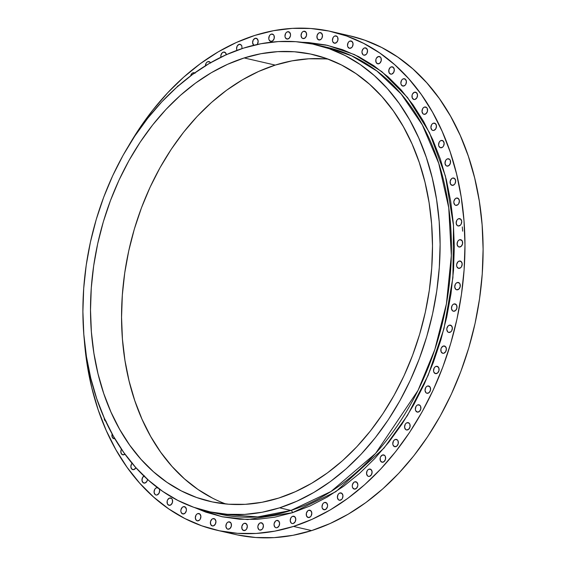 <?xml version="1.0" encoding="UTF-8"?>
<svg xmlns="http://www.w3.org/2000/svg" width="566" height="566" viewBox="0 0 566 566"><rect width="100%" height="100%" fill="white"/><g stroke="black" fill="none" stroke-linecap="round" stroke-linejoin="round"><path stroke-width="0.85" d="M436.605 373.56A3.743 2.731 103 0 1 435.48 373.617A3.743 2.731 103 0 1 433.542 370.107A3.743 2.731 103 0 1 436.039 366.379L438.148 366.867L436.039 366.379L434.999 366.987L434.157 368.056L433.542 370.85L433.86 372.159L435.516 373.624L437.645 372.952L438.997 370.532L438.777 367.78L437.122 366.315L436.039 366.379A3.743 2.731 103 0 1 437.157 366.322A3.743 2.731 103 0 1 439.096 369.831A3.743 2.731 103 0 1 436.605 373.56L436.605 373.56M428.094 393.214A3.743 2.731 103 0 1 426.969 393.271A3.743 2.731 103 0 1 425.038 389.762A3.743 2.731 103 0 1 427.528 386.033L429.636 386.521L427.528 386.033L426.488 386.642L425.646 387.71L425.031 390.505L426.049 392.79L427.012 393.278L429.134 392.606L430.485 390.186L430.266 387.434L428.611 385.97L427.528 386.033A3.743 2.731 103 0 1 428.653 385.977A3.743 2.731 103 0 1 430.585 389.486A3.743 2.731 103 0 1 428.094 393.214M418.416 412.041A3.743 2.731 103 0 1 417.291 412.098A3.743 2.731 103 0 1 415.352 408.588A3.743 2.731 103 0 1 417.85 404.86L419.958 405.341L417.85 404.86L416.809 405.468L415.968 406.537L415.352 409.331L415.677 410.64L417.333 412.105L419.456 411.432L420.807 409.013L420.588 406.261L419.894 405.284L417.85 404.86A3.743 2.731 103 0 1 418.967 404.803A3.743 2.731 103 0 1 420.906 408.312A3.743 2.731 103 0 1 418.416 412.041L418.416 412.041M407.64 429.898A3.743 2.731 103 0 1 406.515 429.955A3.743 2.731 103 0 1 404.584 426.439A3.743 2.731 103 0 1 407.074 422.717L409.183 423.198L407.074 422.717L406.034 423.326L405.192 424.387L404.577 427.188L405.596 429.467L406.558 429.962L408.68 429.283L410.032 426.863L409.812 424.118L409.119 423.142L407.074 422.717A3.743 2.731 103 0 1 408.199 422.661A3.743 2.731 103 0 1 410.131 426.17A3.743 2.731 103 0 1 407.64 429.898M395.853 446.645A3.743 2.731 103 0 1 394.728 446.701A3.743 2.731 103 0 1 392.79 443.192A3.743 2.731 103 0 1 395.287 439.464L397.396 439.945L395.287 439.464L394.247 440.072L393.405 441.14L392.79 443.935L393.108 445.244L394.764 446.708L396.893 446.036L398.245 443.617L398.025 440.864L397.332 439.888L395.287 439.464A3.743 2.731 103 0 1 396.405 439.407A3.743 2.731 103 0 1 398.344 442.916A3.743 2.731 103 0 1 395.853 446.645M383.14 462.16A3.743 2.731 103 0 1 382.015 462.217A3.743 2.731 103 0 1 380.083 458.708A3.743 2.731 103 0 1 382.574 454.979L384.682 455.46L382.574 454.979L380.692 456.649L380.182 458.007L380.402 460.759L382.057 462.224L384.18 461.552L385.531 459.132L385.312 456.38L384.618 455.404L382.574 454.979A3.743 2.731 103 0 1 383.698 454.923A3.743 2.731 103 0 1 385.63 458.432A3.743 2.731 103 0 1 383.14 462.16M369.598 476.324A3.743 2.731 103 0 1 368.48 476.374A3.743 2.731 103 0 1 366.542 472.865A3.743 2.731 103 0 1 369.032 469.136L371.14 469.624L369.032 469.136L367.992 469.752L367.157 470.813L366.542 473.615L367.553 475.893L368.516 476.388L369.598 476.324L371.48 474.648L372.095 471.853L371.084 469.568L369.032 469.136A3.743 2.731 103 0 1 370.157 469.087A3.743 2.731 103 0 1 372.095 472.596A3.743 2.731 103 0 1 369.598 476.324M355.335 489.024A3.743 2.731 103 0 1 354.217 489.081A3.743 2.731 103 0 1 352.278 485.571A3.743 2.731 103 0 1 354.769 481.843L356.877 482.324L354.769 481.843L353.729 482.451L352.385 484.871L352.278 486.314L352.597 487.623L354.252 489.088L356.382 488.416L357.726 485.996L357.832 484.553L356.821 482.274L354.769 481.843A3.743 2.731 103 0 1 355.894 481.786A3.743 2.731 103 0 1 357.832 485.295A3.743 2.731 103 0 1 355.335 489.024M340.456 500.167A3.743 2.731 103 0 1 339.338 500.224A3.743 2.731 103 0 1 337.4 496.715A3.743 2.731 103 0 1 339.897 492.986L341.998 493.474L339.897 492.986L338.85 493.602L338.015 494.663L337.4 497.457L338.411 499.743L339.374 500.231L341.503 499.559L342.338 498.497L342.954 495.696L341.942 493.418L339.897 492.986A3.743 2.731 103 0 1 341.015 492.929A3.743 2.731 103 0 1 342.954 496.446A3.743 2.731 103 0 1 340.456 500.167L340.456 500.167M325.082 509.676A3.743 2.731 103 0 1 323.957 509.733A3.743 2.731 103 0 1 322.019 506.223A3.743 2.731 103 0 1 324.516 502.495L326.617 502.976L324.516 502.495L323.476 503.103L322.634 504.165L322.019 506.966L322.337 508.275L323.993 509.74L326.122 509.067L327.466 506.648L327.572 505.205L326.561 502.919L324.516 502.495A3.743 2.731 103 0 1 325.634 502.438A3.743 2.731 103 0 1 327.572 505.947A3.743 2.731 103 0 1 325.082 509.676L325.082 509.676M309.312 517.466A3.743 2.731 103 0 1 308.194 517.522A3.743 2.731 103 0 1 306.256 514.013A3.743 2.731 103 0 1 308.746 510.284L310.854 510.765L308.746 510.284L307.706 510.893L306.355 513.312L306.574 516.065L308.229 517.529L310.352 516.857L311.194 515.789L311.809 512.994L310.791 510.716L308.746 510.284A3.743 2.731 103 0 1 309.871 510.228A3.743 2.731 103 0 1 311.809 513.737A3.743 2.731 103 0 1 309.312 517.466M293.28 523.486A3.743 2.731 103 0 1 292.162 523.543A3.743 2.731 103 0 1 290.224 520.034A3.743 2.731 103 0 1 292.714 516.305L294.822 516.786L292.714 516.305L291.674 516.914L290.839 517.975L290.224 520.777L291.235 523.055L292.197 523.55L293.28 523.486L295.162 521.81L295.777 519.015L294.766 516.73L292.714 516.305A3.743 2.731 103 0 1 293.839 516.249A3.743 2.731 103 0 1 295.777 519.758A3.743 2.731 103 0 1 293.28 523.486L293.28 523.486M277.107 527.682A3.743 2.731 103 0 1 275.989 527.738A3.743 2.731 103 0 1 274.05 524.229A3.743 2.731 103 0 1 276.541 520.501L278.649 520.989L276.541 520.501L275.5 521.109L274.156 523.529L274.05 524.972L275.062 527.257L276.024 527.745L277.107 527.682L278.988 526.012L279.604 523.21L278.592 520.932L276.541 520.501A3.743 2.731 103 0 1 277.665 520.444A3.743 2.731 103 0 1 279.604 523.953A3.743 2.731 103 0 1 277.107 527.682M260.912 530.031A3.743 2.731 103 0 1 259.794 530.087A3.743 2.731 103 0 1 257.855 526.578A3.743 2.731 103 0 1 260.353 522.85L262.454 523.338L260.353 522.85L259.306 523.458L257.962 525.878L257.855 527.321L258.867 529.606L259.829 530.094L261.959 529.422L262.794 528.361L263.409 525.559L262.398 523.281L260.353 522.85A3.743 2.731 103 0 1 261.471 522.793A3.743 2.731 103 0 1 263.409 526.302A3.743 2.731 103 0 1 260.912 530.031L260.912 530.031M244.823 530.512A3.743 2.731 103 0 1 243.705 530.568A3.743 2.731 103 0 1 241.767 527.059A3.743 2.731 103 0 1 244.257 523.331L246.366 523.812L244.257 523.331L243.217 523.939L241.866 526.359L242.085 529.111L243.741 530.575L245.863 529.903L246.705 528.835L247.321 526.04L246.302 523.762L244.257 523.331A3.743 2.731 103 0 1 245.382 523.274A3.743 2.731 103 0 1 247.321 526.783A3.743 2.731 103 0 1 244.823 530.512L244.823 530.512M228.961 529.118A3.743 2.731 103 0 1 227.836 529.175A3.743 2.731 103 0 1 225.898 525.665A3.743 2.731 103 0 1 228.395 521.937L230.504 522.425L228.395 521.937L227.355 522.545L226.513 523.614L225.898 526.408L226.916 528.694L227.872 529.182L230.001 528.51L231.352 526.09L231.133 523.338L229.478 521.873L228.395 521.937A3.743 2.731 103 0 1 229.513 521.88A3.743 2.731 103 0 1 231.452 525.389A3.743 2.731 103 0 1 228.961 529.118M213.439 525.864A3.743 2.731 103 0 1 212.321 525.92A3.743 2.731 103 0 1 210.382 522.411A3.743 2.731 103 0 1 212.873 518.682L214.981 519.171L212.873 518.682L211.833 519.291L210.481 521.718L210.701 524.463L212.356 525.927L213.439 525.864L215.321 524.194L215.936 521.392L214.924 519.114L212.873 518.682A3.743 2.731 103 0 1 213.998 518.626A3.743 2.731 103 0 1 215.936 522.135A3.743 2.731 103 0 1 213.439 525.864M198.383 520.777A3.743 2.731 103 0 1 197.265 520.833A3.743 2.731 103 0 1 195.327 517.324A3.743 2.731 103 0 1 197.824 513.595L199.925 514.077L197.824 513.595L196.777 514.204L195.942 515.265L195.327 518.067L196.338 520.345L197.301 520.84L199.43 520.168L200.265 519.1L200.88 516.305L199.869 514.02L197.824 513.595A3.743 2.731 103 0 1 198.942 513.539A3.743 2.731 103 0 1 200.88 517.048A3.743 2.731 103 0 1 198.383 520.777M183.915 513.886A3.743 2.731 103 0 1 182.79 513.942A3.743 2.731 103 0 1 180.851 510.433A3.743 2.731 103 0 1 183.349 506.704L185.45 507.186L183.349 506.704L182.302 507.313L180.957 509.733L180.851 511.176L181.17 512.485L182.825 513.949L184.955 513.277L186.299 510.857L186.405 509.414L185.393 507.136L183.349 506.704A3.743 2.731 103 0 1 184.466 506.648A3.743 2.731 103 0 1 186.405 510.157A3.743 2.731 103 0 1 183.915 513.886M170.125 505.254A3.743 2.731 103 0 1 169.001 505.304A3.743 2.731 103 0 1 167.069 501.794A3.743 2.731 103 0 1 169.559 498.066L171.668 498.554L169.559 498.066L167.678 499.743L167.168 501.101L167.387 503.846L169.043 505.318L171.165 504.639L172.517 502.219L172.297 499.474L171.604 498.497L169.559 498.066A3.743 2.731 103 0 1 170.684 498.016A3.743 2.731 103 0 1 172.616 501.526A3.743 2.731 103 0 1 170.125 505.254M157.136 494.939A3.743 2.731 103 0 1 156.011 494.995A3.743 2.731 103 0 1 154.072 491.479A3.743 2.731 103 0 1 156.57 487.758L158.155 488.118L156.57 487.758L155.53 488.366L154.688 489.427L154.072 492.229L155.091 494.507L156.053 495.002L157.136 494.939L159.011 493.262L159.626 490.467L159.159 488.868A3.743 2.731 103 0 1 157.136 494.939L157.136 494.939M144.471 475.836L142.59 477.513L141.974 480.308L142.986 482.593L145.037 483.017A3.743 2.731 103 0 1 143.913 483.074A3.743 2.731 103 0 1 141.96 479.897A3.743 2.731 103 0 1 143.976 476.056M132.317 463.023L131.475 464.085L130.859 466.879L131.878 469.164L133.923 469.596A3.743 2.731 103 0 1 132.798 469.646A3.743 2.731 103 0 1 130.88 467.042A3.743 2.731 103 0 1 132.069 463.264M123.876 454.76A3.743 2.731 103 0 1 122.758 454.809A3.743 2.731 103 0 1 121.471 449.185L120.919 450.607L121.138 453.352L122.794 454.823L124.945 454.13A3.743 2.731 103 0 1 123.876 454.76L123.876 454.76M114.827 438.671A3.743 2.731 103 0 1 113.858 438.678A3.743 2.731 103 0 1 112.16 433.973L112.238 437.221L113.893 438.692L114.983 438.629M105.701 421.203A3.743 2.731 103 0 1 104.229 417.956L104.554 419.915L106.21 421.387M176.967 87.065A3.743 2.731 103 0 1 178.714 85.53M190.65 75.872A3.743 2.731 103 0 1 193.048 72.802L194.407 73.113L193.048 72.802L192.008 73.41L190.65 75.872M205.416 65.783A3.743 2.731 103 0 1 207.927 61.659L210.028 62.14L207.927 61.659L206.88 62.267L206.045 63.328L205.43 66.13M220.896 57.223A3.743 2.731 103 0 1 223.308 52.15L225.41 52.638L223.308 52.15L222.261 52.758L220.917 55.185L220.896 57.223M236.998 50.346A3.743 2.731 103 0 1 239.071 44.36L241.18 44.848L239.071 44.36L237.189 46.037L236.574 48.832L236.998 50.346M253.823 45.252A3.743 2.731 103 0 1 252.677 41.537A3.743 2.731 103 0 1 255.103 38.339L257.205 38.828L255.103 38.339L253.221 40.016L252.606 42.811L253.816 45.252M271.843 41.325A3.743 2.731 103 0 1 270.718 41.382A3.743 2.731 103 0 1 268.779 37.872A3.743 2.731 103 0 1 271.277 34.144L273.385 34.625L271.277 34.144L270.237 34.752L269.395 35.821L268.779 38.615L269.098 39.924L270.753 41.389L272.883 40.717L274.234 38.297L274.015 35.545L273.321 34.568L271.277 34.144A3.743 2.731 103 0 1 272.395 34.087A3.743 2.731 103 0 1 274.333 37.597A3.743 2.731 103 0 1 271.843 41.325L271.843 41.325M288.037 38.976A3.743 2.731 103 0 1 286.912 39.033A3.743 2.731 103 0 1 284.974 35.524A3.743 2.731 103 0 1 287.471 31.795L289.573 32.276L287.471 31.795L286.431 32.404L285.589 33.472L284.974 36.266L285.292 37.575L286.948 39.04L289.077 38.368L290.422 35.948L290.528 34.505L289.516 32.227L287.471 31.795A3.743 2.731 103 0 1 288.589 31.738A3.743 2.731 103 0 1 290.528 35.248A3.743 2.731 103 0 1 288.037 38.976M304.126 38.495A3.743 2.731 103 0 1 303.001 38.552A3.743 2.731 103 0 1 301.062 35.042A3.743 2.731 103 0 1 303.56 31.314L305.668 31.802L303.56 31.314L302.52 31.922L301.678 32.991L301.062 35.785L302.081 38.071L303.043 38.559L305.166 37.887L306.517 35.467L306.298 32.715L304.642 31.25L303.56 31.314A3.743 2.731 103 0 1 304.685 31.257A3.743 2.731 103 0 1 306.616 34.767A3.743 2.731 103 0 1 304.126 38.495M319.988 39.889A3.743 2.731 103 0 1 318.87 39.945A3.743 2.731 103 0 1 316.932 36.436A3.743 2.731 103 0 1 319.422 32.708L321.53 33.189L319.422 32.708L318.382 33.316L317.031 35.736L317.25 38.488L318.906 39.953L321.028 39.28L321.87 38.212L322.486 35.417L321.474 33.132L319.422 32.708A3.743 2.731 103 0 1 320.547 32.651A3.743 2.731 103 0 1 322.486 36.16A3.743 2.731 103 0 1 319.988 39.889L319.988 39.889M335.511 43.143A3.743 2.731 103 0 1 334.386 43.2A3.743 2.731 103 0 1 332.447 39.691A3.743 2.731 103 0 1 334.945 35.962L337.053 36.443L334.945 35.962L333.905 36.571L333.063 37.632L332.447 40.434L332.766 41.742L334.421 43.207L336.551 42.535L337.902 40.115L337.683 37.363L336.989 36.387L334.945 35.962A3.743 2.731 103 0 1 336.062 35.906A3.743 2.731 103 0 1 338.001 39.415A3.743 2.731 103 0 1 335.511 43.143L335.511 43.143M350.559 48.23A3.743 2.731 103 0 1 349.441 48.287A3.743 2.731 103 0 1 347.503 44.778A3.743 2.731 103 0 1 350 41.049L352.102 41.537L350 41.049L348.953 41.665L348.118 42.726L347.503 45.521L347.821 46.829L349.477 48.301L351.606 47.622L352.441 46.561L353.057 43.759L352.045 41.481L350 41.049A3.743 2.731 103 0 1 351.118 40.993A3.743 2.731 103 0 1 353.057 44.509A3.743 2.731 103 0 1 350.559 48.23M365.035 55.121A3.743 2.731 103 0 1 363.917 55.178A3.743 2.731 103 0 1 361.978 51.669A3.743 2.731 103 0 1 364.476 47.94L366.577 48.428L364.476 47.94L363.429 48.549L362.084 50.968L361.978 52.412L362.99 54.697L363.952 55.185L366.082 54.513L366.917 53.452L367.532 50.65L366.52 48.372L364.476 47.94A3.743 2.731 103 0 1 365.594 47.884A3.743 2.731 103 0 1 367.532 51.393A3.743 2.731 103 0 1 365.035 55.121L365.035 55.121M378.824 63.76A3.743 2.731 103 0 1 377.699 63.809A3.743 2.731 103 0 1 375.767 60.3A3.743 2.731 103 0 1 378.258 56.572L380.366 57.06L378.258 56.572L376.376 58.248L375.866 59.607L376.086 62.352L377.741 63.824L379.864 63.144L381.215 60.725L380.996 57.98L380.302 57.003L378.258 56.572A3.743 2.731 103 0 1 379.383 56.522A3.743 2.731 103 0 1 381.314 60.031A3.743 2.731 103 0 1 378.824 63.76M391.813 74.075A3.743 2.731 103 0 1 390.696 74.125A3.743 2.731 103 0 1 388.757 70.616A3.743 2.731 103 0 1 391.248 66.887L393.356 67.375L391.248 66.887L390.207 67.503L388.856 69.922L389.075 72.667L390.731 74.139L391.813 74.075L393.695 72.398L394.311 69.604L393.299 67.319L391.248 66.887A3.743 2.731 103 0 1 392.372 66.838A3.743 2.731 103 0 1 394.311 70.347A3.743 2.731 103 0 1 391.813 74.075M403.912 85.99A3.743 2.731 103 0 1 402.794 86.046A3.743 2.731 103 0 1 400.855 82.537A3.743 2.731 103 0 1 403.346 78.808L405.454 79.29L403.346 78.808L402.306 79.417L401.471 80.478L400.855 83.28L401.174 84.589L402.829 86.053L404.952 85.381L405.794 84.313L406.409 81.518L405.398 79.233L403.346 78.808A3.743 2.731 103 0 1 404.471 78.752A3.743 2.731 103 0 1 406.409 82.261A3.743 2.731 103 0 1 403.912 85.99L403.912 85.99M415.027 99.418A3.743 2.731 103 0 1 413.909 99.474A3.743 2.731 103 0 1 411.97 95.958A3.743 2.731 103 0 1 414.461 92.237L416.569 92.718L414.461 92.237L412.579 93.906L412.069 95.265L412.289 98.01L413.944 99.482L415.027 99.418L416.909 97.741L417.524 94.947L416.505 92.661L414.461 92.237A3.743 2.731 103 0 1 415.585 92.18A3.743 2.731 103 0 1 417.524 95.689A3.743 2.731 103 0 1 415.027 99.418L415.027 99.418M425.073 114.254A3.743 2.731 103 0 1 423.948 114.304A3.743 2.731 103 0 1 422.01 110.794A3.743 2.731 103 0 1 424.507 107.066L426.615 107.554L424.507 107.066L423.467 107.681L422.625 108.743L422.01 111.544L423.028 113.823L423.991 114.318L426.113 113.639L427.464 111.219L427.245 108.474L426.552 107.498L424.507 107.066A3.743 2.731 103 0 1 425.625 107.016A3.743 2.731 103 0 1 427.563 110.526A3.743 2.731 103 0 1 425.073 114.254M433.966 130.385A3.743 2.731 103 0 1 432.849 130.442A3.743 2.731 103 0 1 430.91 126.926A3.743 2.731 103 0 1 433.4 123.204L435.509 123.685L433.4 123.204L432.36 123.812L431.525 124.874L430.91 127.675L431.922 129.954L432.884 130.449L433.966 130.385L435.848 128.708L436.464 125.914L435.452 123.629L433.4 123.204A3.743 2.731 103 0 1 434.525 123.147A3.743 2.731 103 0 1 436.464 126.657A3.743 2.731 103 0 1 433.966 130.385L433.966 130.385M441.65 147.691A3.743 2.731 103 0 1 440.532 147.74A3.743 2.731 103 0 1 438.593 144.231A3.743 2.731 103 0 1 441.091 140.502L443.192 140.991L441.091 140.502L440.044 141.118L439.209 142.179L438.593 144.974L438.912 146.283L440.567 147.754L442.697 147.075L443.532 146.014L444.147 143.212L443.136 140.934L441.091 140.502A3.743 2.731 103 0 1 442.209 140.453A3.743 2.731 103 0 1 444.147 143.962A3.743 2.731 103 0 1 441.65 147.691M448.067 166.036A3.743 2.731 103 0 1 446.942 166.086A3.743 2.731 103 0 1 445.003 162.576A3.743 2.731 103 0 1 447.501 158.848L449.609 159.336L447.501 158.848L446.461 159.463L445.619 160.525L445.003 163.326L446.015 165.605L446.977 166.1L449.107 165.421L450.458 163.001L450.239 160.256L449.546 159.279L447.501 158.848A3.743 2.731 103 0 1 448.619 158.798A3.743 2.731 103 0 1 450.557 162.308A3.743 2.731 103 0 1 448.067 166.036L448.067 166.036M453.154 185.28A3.743 2.731 103 0 1 452.036 185.337A3.743 2.731 103 0 1 450.097 181.828A3.743 2.731 103 0 1 452.588 178.099L454.696 178.58L452.588 178.099L451.548 178.707L450.196 181.127L450.416 183.879L452.071 185.344L454.194 184.672L455.036 183.603L455.651 180.809L454.632 178.531L452.588 178.099A3.743 2.731 103 0 1 453.713 178.042A3.743 2.731 103 0 1 455.651 181.552A3.743 2.731 103 0 1 453.154 185.28M443.878 353.234A3.743 2.731 103 0 1 442.761 353.29A3.743 2.731 103 0 1 440.822 349.774A3.743 2.731 103 0 1 443.312 346.052L445.421 346.534L443.312 346.052L441.43 347.722L440.921 349.08L441.14 351.826L442.796 353.297L443.878 353.234L445.76 351.557L446.376 348.762L445.357 346.477L443.312 346.052A3.743 2.731 103 0 1 444.437 345.996A3.743 2.731 103 0 1 446.376 349.505A3.743 2.731 103 0 1 443.878 353.234L443.878 353.234M449.864 332.376A3.743 2.731 103 0 1 448.746 332.433A3.743 2.731 103 0 1 446.807 328.924A3.743 2.731 103 0 1 449.298 325.195L451.406 325.683L449.298 325.195L448.258 325.804L446.914 328.223L446.807 329.667L447.819 331.952L448.781 332.44L450.904 331.768L451.746 330.7L452.361 327.905L451.35 325.627L449.298 325.195A3.743 2.731 103 0 1 450.423 325.139A3.743 2.731 103 0 1 452.361 328.648A3.743 2.731 103 0 1 449.864 332.376M454.519 311.159A3.743 2.731 103 0 1 453.394 311.215A3.743 2.731 103 0 1 451.463 307.706A3.743 2.731 103 0 1 453.953 303.977L456.062 304.466L453.953 303.977L452.913 304.586L452.071 305.654L451.456 308.449L452.475 310.734L453.437 311.222L455.559 310.55L456.911 308.13L456.691 305.378L455.036 303.914L453.953 303.977A3.743 2.731 103 0 1 455.078 303.921A3.743 2.731 103 0 1 457.01 307.43A3.743 2.731 103 0 1 454.519 311.159M457.802 289.735A3.743 2.731 103 0 1 456.677 289.792A3.743 2.731 103 0 1 454.739 286.283A3.743 2.731 103 0 1 457.236 282.554L459.344 283.042L457.236 282.554L456.196 283.17L455.354 284.231L454.739 287.026L455.757 289.311L456.712 289.799L458.842 289.127L460.193 286.707L459.974 283.962L459.281 282.986L457.236 282.554A3.743 2.731 103 0 1 458.354 282.498A3.743 2.731 103 0 1 460.292 286.007A3.743 2.731 103 0 1 457.802 289.735M459.684 268.277A3.743 2.731 103 0 1 458.566 268.334A3.743 2.731 103 0 1 456.628 264.824A3.743 2.731 103 0 1 459.118 261.096L461.226 261.577L459.118 261.096L458.078 261.704L456.734 264.124L456.628 265.567L456.946 266.876L458.602 268.341L460.724 267.668L461.566 266.6L462.181 263.806L461.17 261.527L459.118 261.096A3.743 2.731 103 0 1 460.243 261.039A3.743 2.731 103 0 1 462.181 264.548A3.743 2.731 103 0 1 459.684 268.277L459.684 268.277M460.165 246.939A3.743 2.731 103 0 1 459.04 246.995A3.743 2.731 103 0 1 457.102 243.486A3.743 2.731 103 0 1 459.599 239.758L461.707 240.246L459.599 239.758L458.559 240.366L457.717 241.434L457.102 244.229L458.12 246.514L459.083 247.002L461.205 246.33L462.556 243.911L462.337 241.158L460.682 239.694L459.599 239.758A3.743 2.731 103 0 1 460.717 239.701A3.743 2.731 103 0 1 462.655 243.21A3.743 2.731 103 0 1 460.165 246.939M456.882 205.281A3.743 2.731 103 0 1 455.764 205.338A3.743 2.731 103 0 1 453.826 201.829A3.743 2.731 103 0 1 456.323 198.1L458.425 198.588L456.323 198.1L455.276 198.708L453.932 201.128L453.826 202.571L454.838 204.857L455.8 205.345L457.929 204.673L458.764 203.611L459.38 200.81L458.368 198.532L456.323 198.1A3.743 2.731 103 0 1 457.441 198.043A3.743 2.731 103 0 1 459.38 201.553A3.743 2.731 103 0 1 456.882 205.281L456.882 205.281M459.224 225.891A3.743 2.731 103 0 1 458.106 225.947A3.743 2.731 103 0 1 456.168 222.431A3.743 2.731 103 0 1 458.665 218.709L460.766 219.191L458.665 218.709L457.618 219.318L456.783 220.379L456.168 223.181L457.179 225.459L458.142 225.954L460.271 225.275L461.106 224.214L461.722 221.419L460.71 219.134L458.665 218.709A3.743 2.731 103 0 1 459.783 218.653A3.743 2.731 103 0 1 461.722 222.162A3.743 2.731 103 0 1 459.224 225.891L459.224 225.891M326.554 47.219L351.656 55.815L376.977 71.068L401.11 93.97L422.328 124.895L438.742 163.355L448.746 207.764L451.335 255.591L446.425 303.822L434.83 349.54L418.005 390.462L375.562 453.451L330.983 491.514L290.924 510.44A239.482 174.788 -77 0 1 219.106 513.978L257.657 516.907L290.924 510.44A2.038 1.281 -107.6 0 1 292.438 512.711L247.632 519.574L221.893 516.701L194.718 507.624L205.805 512.138L222.466 516.822L239.63 519.234L257.127 519.347L274.779 517.168L292.438 512.711L309.913 506.025L327.042 497.167L343.668 486.222L359.622 473.31L374.756 458.538L388.92 442.06L401.98 424.026L413.803 404.619L424.288 384.017L433.33 362.424L440.829 340.039L446.73 317.094L450.975 293.796L453.507 270.371L454.314 247.052L453.394 224.058L450.741 201.609L446.39 179.931L440.383 159.223L432.771 139.682L423.63 121.506L413.053 104.859L401.145 89.916L388.007 76.806L373.772 65.663L358.582 56.593L342.579 49.688L325.917 45.004L308.753 42.592L301.841 42.273L327.509 45.351L354.564 54.619L381.817 71.606L407.506 97.479L429.46 132.578L445.4 176.012L453.5 225.494L452.906 277.623L443.977 328.655L428.151 375.322L407.47 415.437L384.052 448.046L335.836 491.677L292.438 512.711A2.038 1.281 72.4 0 0 290.924 510.44A239.482 174.788 -77 0 0 450.508 271.836A239.482 174.788 -77 0 0 326.554 47.219L315.227 44.615A239.482 174.788 103 0 1 439.174 269.232A239.482 174.788 103 0 1 279.59 507.829L290.924 510.44L279.59 507.829A239.482 174.788 103 0 1 207.779 511.374A239.482 174.788 103 0 1 83.825 286.757A239.482 174.788 103 0 1 243.415 48.152L243.415 48.152A239.482 174.788 103 0 1 315.227 44.615M349.604 35.771L364.752 40.179L381.703 47.494L397.792 57.102L412.869 68.903L426.778 82.792L439.4 98.618L450.6 116.249L460.278 135.5L468.344 156.195L474.704 178.127L479.317 201.093L482.119 224.872L483.102 249.224L482.246 273.923L479.558 298.728L475.072 323.405L468.818 347.715L460.873 371.416L451.3 394.29L440.192 416.109L427.663 436.669L413.838 455.764L398.832 473.218L382.807 488.861L365.905 502.544L348.302 514.133L330.155 523.515L311.647 530.597L293.513 526.422L312.022 519.34L330.169 509.959L347.779 498.37L364.674 484.687L380.706 469.044L395.705 451.59L409.536 432.495L422.066 411.935L433.167 390.115L442.739 367.242L450.692 343.541L456.939 319.231L461.432 294.553L464.113 269.749L464.976 245.05L463.993 220.698L461.184 196.918L456.578 173.953L450.211 152.021L442.152 131.326L432.474 112.075L421.274 94.444L408.652 78.617L394.735 64.729L379.666 52.928L363.577 43.327L346.625 36.005L328.973 31.045L310.798 28.498L292.268 28.371L273.569 30.684L254.87 35.403L236.362 42.485L218.214 51.867L200.605 63.456L183.709 77.139L167.678 92.782L152.679 110.236L138.847 129.331L129.041 145.108A255.811 186.702 103 0 1 254.87 35.403L254.87 35.403A255.811 186.702 103 0 1 331.577 31.618A255.811 186.702 103 0 1 463.978 271.553A255.811 186.702 103 0 1 293.513 526.422L311.647 530.597A255.811 186.702 -77 0 0 482.112 275.727A255.811 186.702 -77 0 0 349.71 35.792L331.577 31.618M325.358 58.899L308.753 58.793L291.985 60.866L275.232 65.097L244.187 57.944A229.28 167.338 103 0 1 312.934 54.555A229.28 167.338 103 0 1 431.603 269.6A229.28 167.338 103 0 1 278.819 498.038A229.28 167.338 103 0 1 210.064 501.426A229.28 167.338 103 0 1 91.395 286.382A229.28 167.338 103 0 1 244.187 57.944L275.232 65.097A229.28 167.338 -77 0 0 123.466 282.731A229.28 167.338 -77 0 0 225.82 503.988M462.663 231.169L462.295 226.909M328.223 59.147A229.28 167.338 -77 0 0 275.232 65.097L258.641 71.443L242.375 79.848L226.591 90.235L211.451 102.496L197.081 116.518L183.639 132.161L171.243 149.282L160.015 167.706L150.061 187.268L141.479 207.764L134.354 229.011L128.758 250.795L124.732 272.911L122.327 295.148L121.556 317.285L122.433 339.112L124.952 360.422L129.083 381.003L134.786 400.664L142.009 419.208L150.683 436.464L160.723 452.262L172.036 466.455L184.502 478.9L198.015 489.477L212.434 498.087M216.806 530.208A255.811 186.702 103 0 1 84.27 339.586L87.199 364.907L91.805 387.873L98.173 409.805L106.231 430.5L115.91 449.751L127.109 467.382L139.731 483.208L153.648 497.097L168.718 508.898L184.813 518.506L201.758 525.821L219.41 530.781L237.586 533.335L256.115 533.455L274.814 531.141L293.513 526.422A255.811 186.702 103 0 1 216.806 530.208L234.932 534.382A255.811 186.702 -77 0 0 311.647 530.597L292.947 535.316L274.241 537.629L255.712 537.502L237.536 534.955M157.652 487.694L156.57 487.758A3.743 2.731 103 0 1 157.56 487.673M145.037 483.017L146.912 481.348L147.521 479.367A3.743 2.731 103 0 1 145.037 483.017M133.923 469.596L135.918 467.7A3.743 2.731 103 0 1 133.923 469.596L133.923 469.596M178.785 85.501L176.903 87.178M195.093 73.233L193.048 72.802A3.743 2.731 103 0 1 194.166 72.745A3.743 2.731 103 0 1 194.662 72.929M210.665 63.059L209.972 62.083L207.927 61.659A3.743 2.731 103 0 1 209.045 61.602A3.743 2.731 103 0 1 210.502 62.748M226.365 54.86L225.353 52.581L223.308 52.15A3.743 2.731 103 0 1 224.426 52.093A3.743 2.731 103 0 1 226.343 54.669M242.007 48.605L241.809 45.761L240.154 44.297L239.071 44.36A3.743 2.731 103 0 1 240.189 44.304M256.709 44.912L257.544 43.851L258.16 41.049L257.148 38.771L255.103 38.339A3.743 2.731 103 0 1 256.221 38.29A3.743 2.731 103 0 1 258.131 40.78A3.743 2.731 103 0 1 257.098 44.502M243.415 48.152L260.919 43.738L278.422 41.573L295.77 41.686L312.786 44.077L329.306 48.718L345.175 55.567L360.238 64.559L374.352 75.611L387.377 88.607L399.193 103.429L409.678 119.928L418.741 137.955L426.283 157.327L432.247 177.865L436.556 199.359L439.188 221.617L440.107 244.42L439.301 267.541L436.789 290.761L432.587 313.868L426.736 336.621L419.293 358.809L410.329 380.225L399.936 400.65L388.205 419.894L375.258 437.773L361.214 454.116L346.208 468.761L330.388 481.567L313.904 492.413L296.917 501.2L279.59 507.829L262.086 512.251L244.576 514.409L227.235 514.296L210.212 511.912L193.692 507.263L177.823 500.415L162.76 491.422L148.646 480.371L135.621 467.375L123.812 452.559L113.32 436.053L104.264 418.026L96.715 398.655L90.758 378.123L86.442 356.622L83.818 334.365L82.898 311.569L83.697 288.441L86.216 265.221L90.418 242.121L96.27 219.36L103.712 197.173L112.669 175.764L123.07 155.332L134.793 136.088L147.747 118.209L161.791 101.866L176.79 87.221L192.61 74.415L209.095 63.569L226.082 54.789L243.415 48.152M244.187 57.944L227.596 64.298L211.33 72.703L195.546 83.089L180.398 95.35L166.036 109.372L152.594 125.015L140.198 142.137L128.97 160.56L119.016 180.115L110.434 200.619L103.309 221.865L97.706 243.649L93.687 265.765L91.275 287.995L90.51 310.133L91.388 331.966L93.906 353.269L98.031 373.857L103.741 393.512L110.964 412.062L119.638 429.318L129.678 445.117L140.991 459.309L153.457 471.754L166.97 482.331L181.389 490.934L196.586 497.493L212.399 501.943L228.692 504.228L245.297 504.334L262.058 502.268L278.819 498.038L295.41 491.684L311.675 483.279L327.452 472.893L342.6 460.632L356.962 446.609L370.412 430.967L382.807 413.852L394.035 395.422L403.99 375.866L412.564 355.363L419.689 334.124L425.292 312.333L429.318 290.216L431.724 267.987L432.495 245.849L431.617 224.023L429.099 202.713L424.967 182.132L419.265 162.47L412.041 143.92L403.367 126.664L393.328 110.865L382.015 96.68L369.541 84.235L356.035 73.658L341.609 65.048L326.419 58.489L310.6 54.046L294.313 51.754L277.701 51.648L260.94 53.713L244.187 57.944M219.106 513.978L207.779 511.374"/></g></svg>
